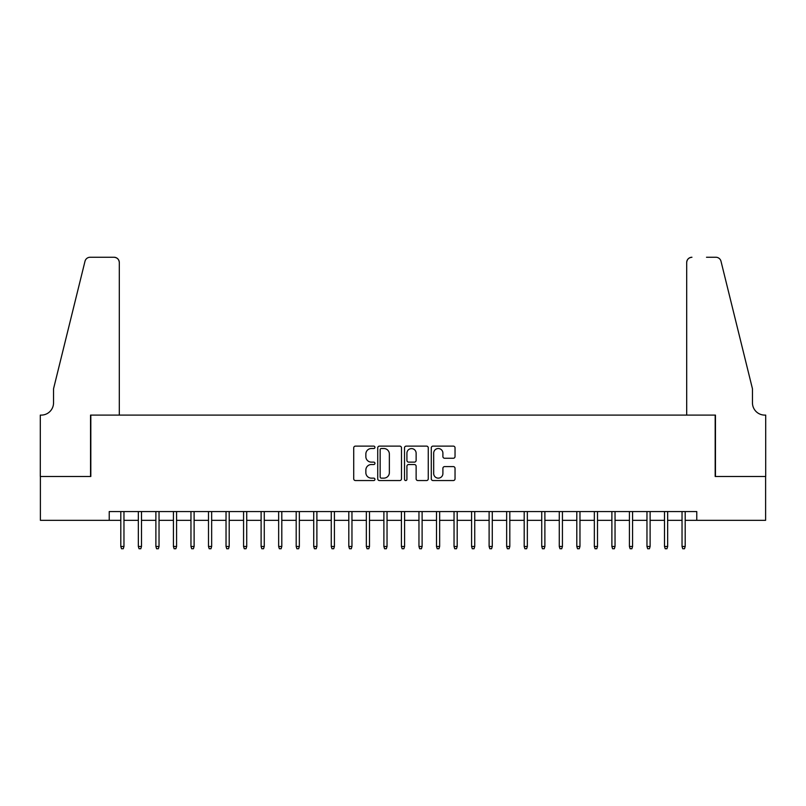 <?xml version="1.0" encoding="UTF-8"?>
<svg xmlns="http://www.w3.org/2000/svg" width="806" height="806" viewBox="0 0 806 806"><rect width="100%" height="100%" fill="white"/><g stroke="black" fill="none" stroke-linecap="round" stroke-linejoin="round"><path stroke-width="1.21" d="M374.941 447.32A1.209 1.209 0 0 0 373.732 446.121L355.446 446.121A1.723 1.723 0 0 0 353.723 447.844L353.723 478.824A1.723 1.723 0 0 0 355.446 480.547L373.732 480.547A1.209 1.209 0 0 0 374.941 479.348A1.209 1.209 0 0 0 373.732 478.139L371.365 478.139A5.511 5.511 0 0 1 365.853 472.628L365.853 470.049A5.511 5.511 0 0 1 371.365 464.538L373.732 464.538A1.209 1.209 0 0 0 374.941 463.329A1.209 1.209 0 0 0 373.732 462.13L371.365 462.13A5.511 5.511 0 0 1 365.853 456.619L365.853 454.04A5.511 5.511 0 0 1 371.365 448.529L373.732 448.529A1.209 1.209 0 0 0 374.941 447.32M453.315 458.251A1.723 1.723 0 0 0 455.037 456.528L455.037 447.844A1.723 1.723 0 0 0 453.315 446.121L432.993 446.121A1.723 1.723 0 0 0 431.281 447.844L431.281 478.824A1.723 1.723 0 0 0 432.993 480.547L453.315 480.547A1.723 1.723 0 0 0 455.037 478.824L455.037 468.326A1.723 1.723 0 0 0 453.315 466.603L444.62 466.603A1.723 1.723 0 0 0 442.897 468.326L442.897 473.535A4.604 4.604 0 0 1 438.293 478.139A4.604 4.604 0 0 1 433.688 473.535L433.688 453.133A4.604 4.604 0 0 1 438.293 448.529A4.604 4.604 0 0 1 442.897 453.133L442.897 456.528A1.723 1.723 0 0 0 444.62 458.251L453.315 458.251M109.223 520.333L40.391 520.333L40.391 476.487L90.816 476.487L90.816 415.1L715.184 415.1L715.184 476.487L765.609 476.487L765.609 520.333L696.777 520.333L696.777 511.568L109.223 511.568L109.223 520.333L120.799 520.333M401.489 447.844A1.723 1.723 0 0 0 399.776 446.121L379.455 446.121A1.723 1.723 0 0 0 377.732 447.844L377.732 478.824A1.723 1.723 0 0 0 379.455 480.547L399.776 480.547A1.723 1.723 0 0 0 401.489 478.824L401.489 447.844M406.224 446.121L426.545 446.121A1.723 1.723 0 0 1 428.268 447.844L428.268 478.824A1.723 1.723 0 0 1 426.545 480.547L417.851 480.547A1.723 1.723 0 0 1 416.128 478.824L416.128 466.261A1.723 1.723 0 0 0 414.405 464.538L408.642 464.538A1.723 1.723 0 0 0 406.919 466.261L406.919 479.348A1.209 1.209 0 0 1 405.71 480.547A1.209 1.209 0 0 1 404.511 479.348L404.511 447.844A1.723 1.723 0 0 1 406.224 446.121M123.963 520.333L138.34 520.333M141.493 520.333L155.88 520.333M159.034 520.333L173.421 520.333M176.574 520.333L190.962 520.333M194.115 520.333L208.492 520.333M211.656 520.333L226.033 520.333M229.196 520.333L243.573 520.333M246.727 520.333L261.114 520.333M264.267 520.333L278.654 520.333M281.808 520.333L296.185 520.333M299.348 520.333L313.725 520.333M316.889 520.333L331.266 520.333M334.419 520.333L348.807 520.333M351.96 520.333L366.347 520.333M369.501 520.333L383.888 520.333M387.041 520.333L401.418 520.333M404.582 520.333L418.959 520.333M422.112 520.333L436.499 520.333M439.653 520.333L454.04 520.333M457.193 520.333L471.581 520.333M474.734 520.333L489.111 520.333M492.275 520.333L506.652 520.333M509.815 520.333L524.192 520.333M527.346 520.333L541.733 520.333M544.886 520.333L559.273 520.333M562.427 520.333L576.804 520.333M579.967 520.333L594.344 520.333M597.508 520.333L611.885 520.333M615.038 520.333L629.426 520.333M632.579 520.333L646.966 520.333M650.12 520.333L664.507 520.333M667.66 520.333L682.037 520.333M685.201 520.333L696.777 520.333M381.349 448.529A1.209 1.209 0 0 0 380.15 449.738L380.15 476.93A1.209 1.209 0 0 0 381.349 478.139L383.847 478.139A5.511 5.511 0 0 0 389.358 472.628L389.358 454.04A5.511 5.511 0 0 0 383.847 448.529L381.349 448.529M416.128 453.224A4.604 4.604 0 0 0 411.523 448.61A4.604 4.604 0 0 0 406.919 453.224L406.919 460.407A1.723 1.723 0 0 0 408.642 462.13L414.405 462.13A1.723 1.723 0 0 0 416.128 460.407L416.128 453.224M120.799 546.468L121.505 548.745L123.258 548.745L123.963 546.468L120.799 546.468L120.799 511.568M123.963 546.468L123.963 511.568M119.308 415.1L119.308 262.514A5.259 5.259 0 0 0 114.049 257.255L90.111 257.255A5.259 5.259 0 0 0 85.003 261.255L53.539 388.794L53.539 402.829A12.281 12.281 0 0 1 41.267 415.1L40.3 415.1L40.3 476.487L90.544 476.487L90.544 415.1L119.308 415.1L119.308 262.514C118.976 259.341 117.223 257.588 114.049 257.255L99.491 257.255M85.003 261.255C86.343 258.373 86.343 258.373 85.003 261.255C86.343 258.373 86.343 258.373 85.003 261.255M53.539 402.829A12.281 12.281 0 0 1 41.267 415.1M686.692 415.1L686.692 262.514L686.692 415.1L715.456 415.1L715.456 476.487L765.7 476.487L765.7 415.1L764.733 415.1A12.281 12.281 0 0 1 752.461 402.829A12.281 12.281 0 0 0 764.733 415.1M742.81 349.683L720.997 261.255L752.461 388.794L752.461 402.829M706.509 257.255L715.889 257.255A5.259 5.259 0 0 1 720.997 261.255C719.657 258.373 719.657 258.373 720.997 261.255C719.657 258.373 719.657 258.373 720.997 261.255M691.951 257.255A5.259 5.259 0 0 0 686.692 262.514C687.024 259.341 688.777 257.588 691.951 257.255M138.34 546.468L139.045 548.745L140.798 548.745L141.493 546.468L138.34 546.468L138.34 511.568M141.493 546.468L141.493 511.568M155.88 546.468L156.586 548.745L158.339 548.745L159.034 546.468L155.88 546.468L155.88 511.568M159.034 546.468L159.034 511.568M173.421 546.468L174.116 548.745L175.869 548.745L176.574 546.468L173.421 546.468L173.421 511.568M176.574 546.468L176.574 511.568M190.962 546.468L191.657 548.745L193.41 548.745L194.115 546.468L190.962 546.468L190.962 511.568M194.115 546.468L194.115 511.568M208.492 546.468L209.197 548.745L210.95 548.745L211.656 546.468L208.492 546.468L208.492 511.568M211.656 546.468L211.656 511.568M226.033 546.468L226.738 548.745L228.491 548.745L229.196 546.468L226.033 546.468L226.033 511.568M229.196 546.468L229.196 511.568M243.573 546.468L244.278 548.745L246.031 548.745L246.727 546.468L243.573 546.468L243.573 511.568M246.727 546.468L246.727 511.568M261.114 546.468L261.809 548.745L263.572 548.745L264.267 546.468L261.114 546.468L261.114 511.568M264.267 546.468L264.267 511.568M278.654 546.468L279.35 548.745L281.103 548.745L281.808 546.468L278.654 546.468L278.654 511.568M281.808 546.468L281.808 511.568M296.185 546.468L296.89 548.745L298.643 548.745L299.348 546.468L296.185 546.468L296.185 511.568M299.348 546.468L299.348 511.568M313.725 546.468L314.431 548.745L316.184 548.745L316.889 546.468L313.725 546.468L313.725 511.568M316.889 546.468L316.889 511.568M331.266 546.468L331.971 548.745L333.724 548.745L334.419 546.468L331.266 546.468L331.266 511.568M334.419 546.468L334.419 511.568M348.807 546.468L349.512 548.745L351.265 548.745L351.96 546.468L348.807 546.468L348.807 511.568M351.96 546.468L351.96 511.568M366.347 546.468L367.042 548.745L368.795 548.745L369.501 546.468L366.347 546.468L366.347 511.568M369.501 546.468L369.501 511.568M383.888 546.468L384.583 548.745L386.336 548.745L387.041 546.468L383.888 546.468L383.888 511.568M387.041 546.468L387.041 511.568M401.418 546.468L402.123 548.745L403.877 548.745L404.582 546.468L401.418 546.468L401.418 511.568M404.582 546.468L404.582 511.568M418.959 546.468L419.664 548.745L421.417 548.745L422.112 546.468L418.959 546.468L418.959 511.568M422.112 546.468L422.112 511.568M436.499 546.468L437.205 548.745L438.958 548.745L439.653 546.468L436.499 546.468L436.499 511.568M439.653 546.468L439.653 511.568M454.04 546.468L454.735 548.745L456.488 548.745L457.193 546.468L454.04 546.468L454.04 511.568M457.193 546.468L457.193 511.568M471.581 546.468L472.276 548.745L474.029 548.745L474.734 546.468L471.581 546.468L471.581 511.568M474.734 546.468L474.734 511.568M489.111 546.468L489.816 548.745L491.569 548.745L492.275 546.468L489.111 546.468L489.111 511.568M492.275 546.468L492.275 511.568M506.652 546.468L507.357 548.745L509.11 548.745L509.815 546.468L506.652 546.468L506.652 511.568M509.815 546.468L509.815 511.568M524.192 546.468L524.897 548.745L526.65 548.745L527.346 546.468L524.192 546.468L524.192 511.568M527.346 546.468L527.346 511.568M541.733 546.468L542.428 548.745L544.191 548.745L544.886 546.468L541.733 546.468L541.733 511.568M544.886 546.468L544.886 511.568M559.273 546.468L559.968 548.745L561.722 548.745L562.427 546.468L559.273 546.468L559.273 511.568M562.427 546.468L562.427 511.568M576.804 546.468L577.509 548.745L579.262 548.745L579.967 546.468L576.804 546.468L576.804 511.568M579.967 546.468L579.967 511.568M594.344 546.468L595.05 548.745L596.803 548.745L597.508 546.468L594.344 546.468L594.344 511.568M597.508 546.468L597.508 511.568M611.885 546.468L612.59 548.745L614.343 548.745L615.038 546.468L611.885 546.468L611.885 511.568M615.038 546.468L615.038 511.568M629.426 546.468L630.131 548.745L631.884 548.745L632.579 546.468L629.426 546.468L629.426 511.568M632.579 546.468L632.579 511.568M646.966 546.468L647.661 548.745L649.414 548.745L650.12 546.468L646.966 546.468L646.966 511.568M650.12 546.468L650.12 511.568M664.507 546.468L665.202 548.745L666.955 548.745L667.66 546.468L664.507 546.468L664.507 511.568M667.66 546.468L667.66 511.568M682.037 546.468L682.742 548.745L684.495 548.745L685.201 546.468L682.037 546.468L682.037 511.568M685.201 546.468L685.201 511.568"/></g></svg>
